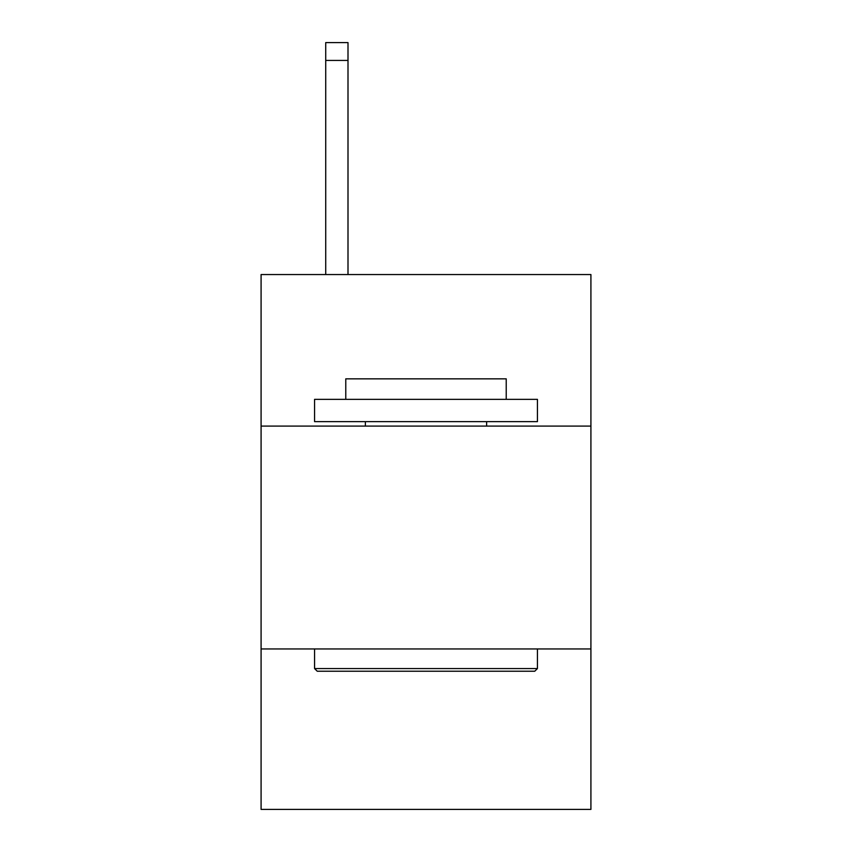 <?xml version="1.0" encoding="UTF-8"?>
<svg xmlns="http://www.w3.org/2000/svg" width="852" height="852" viewBox="0 0 852 852"><rect width="100%" height="100%" fill="white"/><g stroke="black" fill="none" stroke-linecap="round" stroke-linejoin="round"><path stroke-width="1.28" d="M261.085 426.085L590.915 426.085L590.915 274.546L261.085 274.546L261.085 809.4L590.915 809.4L590.915 648.947L261.085 648.947M590.915 648.947L590.915 426.085M317.242 671.227L314.569 668.554L537.431 668.554L534.758 671.227L317.242 671.227M537.431 399.343L537.431 421.633L314.569 421.633L314.569 399.343L537.431 399.343M345.774 399.343L345.774 378.842L506.226 378.842L506.226 399.343M537.431 648.947L537.431 668.554M314.569 648.947L314.569 668.554M486.62 421.633L486.62 426.085M365.38 421.633L365.38 426.085M347.999 274.546L347.999 60.428L325.72 60.428L325.72 42.6L347.999 42.6L347.999 60.428M325.72 274.546L325.72 60.428"/></g></svg>
